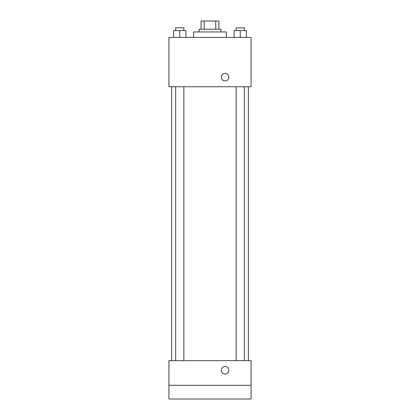 <?xml version="1.0" encoding="UTF-8"?>
<svg xmlns="http://www.w3.org/2000/svg" width="420" height="420" viewBox="0 0 420 420"><rect width="100%" height="100%" fill="white"/><g stroke="black" fill="none" stroke-linecap="round" stroke-linejoin="round"><path stroke-width="0.63" d="M204.236 29.216L204.236 21L201.096 21L201.096 29.216L201.096 21M204.236 21L218.904 21L218.904 29.216M215.765 29.216L215.765 21M199.043 31.957L199.043 29.216L220.957 29.216L220.957 31.957M226.433 37.432L226.433 31.957L193.567 31.957L193.567 37.432M168.913 37.432L251.087 37.432L251.087 86.74L168.913 86.74L168.913 37.432M225.067 80.918A3.764 3.764 0 0 1 221.802 75.269A3.764 3.764 0 0 1 228.328 75.269A3.764 3.764 0 0 1 225.067 80.918M168.913 360.654L251.087 360.654L251.087 399L168.913 399L168.913 360.654M225.067 374.005A3.764 3.764 0 0 1 221.802 368.356A3.764 3.764 0 0 1 228.328 368.356A3.764 3.764 0 0 1 225.067 374.005M168.913 385.303L251.087 385.303M234.077 37.432L234.077 30.587L246.404 30.587L246.404 37.432L246.404 30.587M240.24 37.432L240.24 30.587M244.351 30.587L244.351 27.846L236.129 27.846L236.129 30.587M173.597 37.432L173.597 30.587L185.923 30.587L185.923 37.432L185.923 30.587M179.76 37.432L179.76 30.587M183.871 30.587L183.871 27.846L175.649 27.846L175.649 30.587M248.346 360.654L248.346 86.74M171.654 360.654L171.654 86.74M236.129 86.74L236.129 360.654M244.351 86.74L244.351 360.654M183.871 360.654L183.871 86.74M175.649 360.654L175.649 86.74"/></g></svg>
